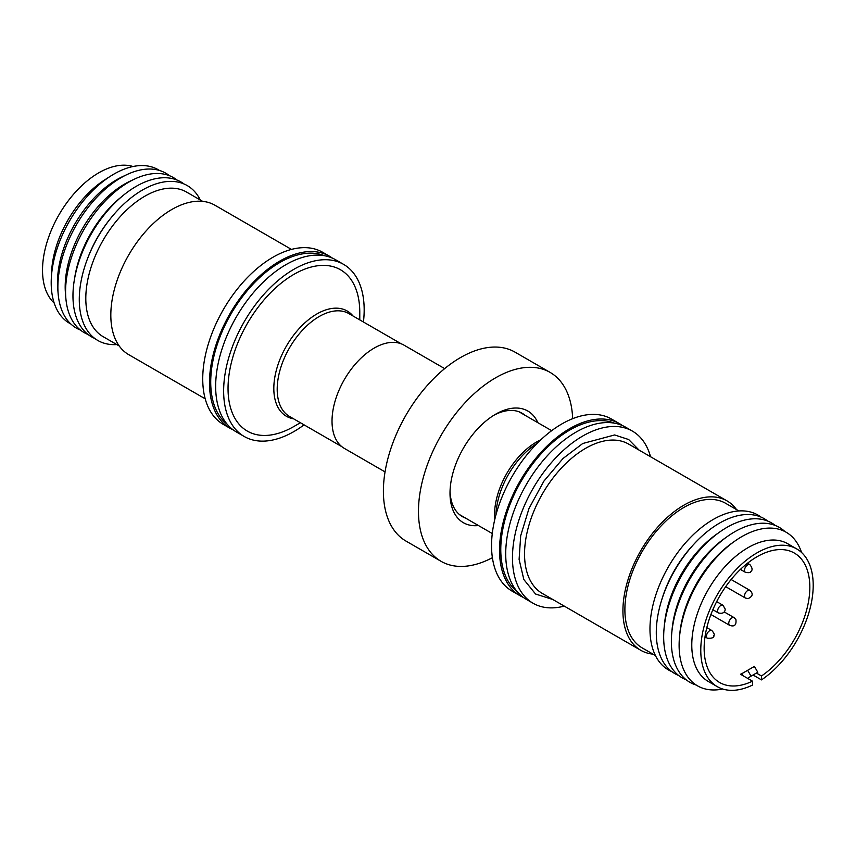 <?xml version="1.0" encoding="UTF-8"?>
<svg xmlns="http://www.w3.org/2000/svg" width="856" height="856" viewBox="0 0 856 856"><rect width="100%" height="100%" fill="white"/><g stroke="black" fill="none" stroke-linecap="round" stroke-linejoin="round"><path stroke-width="1.28" d="M227.161 424.234A97.605 56.357 -60 0 1 217.092 344.968A97.605 56.357 -60 0 1 279.741 262.546A97.605 56.357 -60 0 1 324.456 255.719M517.217 591.699A97.605 56.357 -60 0 1 507.148 512.434A97.605 56.357 -60 0 1 569.796 430.012A97.605 56.357 -60 0 1 614.512 423.185M552.848 599.521L535.535 594L523.84 579.533L519.1 559.407L520.694 535.76L529.008 508.443L543.913 481.115L562.948 458.549L582.733 443.504L614.64 434.955L628.678 439.535L639.1 450.128M70.845 323.996A88.671 51.2 -60 0 1 51.285 278.842L51.595 271.93A79.501 45.903 -60 0 1 104.774 179.824L110.606 176.101A88.671 51.2 -60 0 1 113.902 174.1A88.671 51.2 -60 0 1 159.484 170.472M54.185 303.045A79.501 45.903 -60 0 1 48.3 238.193A79.501 45.903 -60 0 1 98.74 172.837A79.501 45.903 -60 0 1 133.012 166.513M51.285 278.842A88.671 51.2 -60 0 1 110.606 176.101M80.421 330.052A89.431 51.638 -60 0 1 58.144 293.736L57.727 288.686A84.016 48.503 -60 0 1 116.876 179.621A84.016 48.503 -60 0 1 122.344 176.753L126.934 174.592A89.431 51.638 -60 0 1 169.52 175.726M58.144 293.736A89.431 51.638 -60 0 1 121.124 177.641A89.431 51.638 -60 0 1 126.934 174.592M87.954 334.429A89.431 51.638 -60 0 1 65.848 298.188L65.431 293.127A84.016 48.503 -60 0 1 124.58 184.072A84.016 48.503 -60 0 1 130.048 181.204L134.638 179.043A89.431 51.638 -60 0 1 177.074 180.06M65.848 298.188A89.431 51.638 -60 0 1 128.817 182.093A89.431 51.638 -60 0 1 134.638 179.043M94.759 338.452A89.431 51.638 -60 0 1 74.247 280.5L74.804 277.034A83.471 48.193 -60 0 1 120.792 197.383L123.521 195.157A89.431 51.638 -60 0 1 136.2 186.351A89.431 51.638 -60 0 1 183.965 183.944M74.247 280.5A89.431 51.638 -60 0 1 123.521 195.157M116.833 344.572A89.431 51.638 -60 0 1 87.398 259.047L87.975 257.528A83.471 48.193 -60 0 1 110.488 218.537L111.515 217.274A89.431 51.638 -60 0 1 142.513 190A89.431 51.638 -60 0 1 200.304 200.004M87.398 259.047A89.431 51.638 -60 0 1 111.515 217.274M119.209 345.952L103.094 336.643A83.471 48.193 -60 0 1 90.297 269.758A83.471 48.193 -60 0 1 144.835 196.206A83.471 48.193 -60 0 1 186.565 192.065L202.679 201.374M205.194 398.81L128.689 354.63A86.253 49.798 -60 0 1 115.464 285.519A86.253 49.798 -60 0 1 171.81 209.506A86.253 49.798 -60 0 1 214.942 205.237L291.447 249.406M233.249 429.926A99.371 57.373 -60 0 1 230.061 428.3L223.309 424.405A99.371 57.373 -60 0 1 208.083 344.786A99.371 57.373 -60 0 1 273 257.217A99.371 57.373 -60 0 1 322.68 252.295L329.432 256.19A99.371 57.373 -60 0 1 332.417 258.137M230.061 428.3A99.371 57.373 -60 0 1 214.824 348.681A99.371 57.373 -60 0 1 279.741 261.112A99.371 57.373 -60 0 1 329.432 256.19M304.051 424.854A99.371 57.373 -60 0 1 293.908 431.563A99.371 57.373 -60 0 1 244.217 436.485L236.235 431.873A99.371 57.373 -60 0 1 221.009 352.244A99.371 57.373 -60 0 1 285.925 264.675A99.371 57.373 -60 0 1 335.606 259.753L343.588 264.365A99.371 57.373 -60 0 1 363.436 321.995M244.217 436.485A99.371 57.373 -60 0 1 228.991 356.856A99.371 57.373 -60 0 1 293.908 269.287A99.371 57.373 -60 0 1 343.588 264.365M293.908 426.491L300.392 422.746L293.908 426.491A93.154 53.789 -60 0 1 228.038 388.453A93.154 53.789 -60 0 1 293.908 274.359A93.154 53.789 -60 0 1 359.777 312.397L359.777 319.887M385.04 471.891L344.369 448.405A59.62 34.422 -60 0 1 335.231 400.629A59.62 34.422 -60 0 1 374.179 348.092A59.62 34.422 -60 0 1 403.989 345.139L444.671 368.615M492.393 557.695A109.065 62.97 -60 0 1 441.065 561.322L405.99 541.078A109.065 62.97 -60 0 1 389.266 453.68A109.065 62.97 -60 0 1 460.517 357.562A109.065 62.97 -60 0 1 515.055 352.158L550.13 372.414A109.065 62.97 -60 0 1 572.653 418.68M441.065 561.322A109.065 62.97 -60 0 1 424.341 473.924A109.065 62.97 -60 0 1 495.603 377.817A109.065 62.97 -60 0 1 550.13 372.414M495.592 414.229L495.603 414.229A64.468 37.225 120 0 0 450.01 493.195A64.468 37.225 120 0 0 478.461 525.541M537.846 422.693A64.468 37.225 120 0 0 495.603 414.229M524.995 415.267A59.706 34.465 120 0 0 522.074 413.223A59.706 34.465 120 0 0 493.88 415.256M523.305 597.381A99.371 57.373 -60 0 1 520.116 595.765L512.134 591.154A99.371 57.373 -60 0 1 491.547 545.668A99.371 57.373 -60 0 1 534.925 445.666A99.371 57.373 -60 0 1 611.505 419.044L619.487 423.656A99.371 57.373 -60 0 1 622.483 425.603M520.116 595.765A99.371 57.373 -60 0 1 499.53 550.28A99.371 57.373 -60 0 1 542.907 450.277A99.371 57.373 -60 0 1 619.487 423.656M564.275 606.112A99.371 57.373 -60 0 1 533.042 603.234L526.301 599.339A99.371 57.373 -60 0 1 511.064 519.71A99.371 57.373 -60 0 1 575.981 432.141A99.371 57.373 -60 0 1 625.672 427.219L632.413 431.114A99.371 57.373 -60 0 1 650.528 456.719M533.042 603.234A99.371 57.373 -60 0 1 517.816 523.605A99.371 57.373 -60 0 1 582.733 436.036A99.371 57.373 -60 0 1 632.413 431.114M653.042 654.155A86.253 49.798 -60 0 1 640.78 650.293A86.253 49.798 -60 0 1 622.922 610.799A86.253 49.798 -60 0 1 660.575 524A86.253 49.798 -60 0 1 727.033 500.888A86.253 49.798 -60 0 1 736.513 509.577M655.418 655.525L642.171 647.885A83.471 48.193 -60 0 1 624.891 609.665A83.471 48.193 -60 0 1 661.324 525.67A83.471 48.193 -60 0 1 725.642 503.307L738.889 510.946M671.757 671.586A89.431 51.638 -60 0 1 649.972 629.021A89.431 51.638 -60 0 1 691.081 536.873A89.431 51.638 -60 0 1 760.973 517.067M678.648 675.47A89.431 51.638 -60 0 1 656.285 632.659A89.431 51.638 -60 0 1 661.313 601.201L661.977 599.007A83.471 48.193 -60 0 1 693.232 544.887L694.794 543.218A89.431 51.638 -60 0 1 767.779 521.09M661.313 601.201A89.431 51.638 -60 0 1 694.794 543.218M686.202 679.803A89.431 51.638 -60 0 1 663.668 636.928A89.431 51.638 -60 0 1 664.063 628.454L664.449 624.377A83.471 48.193 -60 0 1 716.429 534.337L719.768 531.972A89.431 51.638 -60 0 1 775.301 525.466M664.063 628.454A89.431 51.638 -60 0 1 719.768 531.972M742.74 675.545L741.703 673.736L740.494 674.25L752.488 681.173A74.729 43.142 -60 0 1 719.629 682.5A74.729 43.142 -60 0 1 704.146 648.292A74.729 43.142 -60 0 1 736.77 573.081A74.729 43.142 -60 0 1 794.347 553.062A74.729 43.142 -60 0 1 809.83 587.27A74.729 43.142 -60 0 1 761.487 675.983L756.415 673.051M749.653 669.146L748.444 669.852M696.238 685.057A89.431 51.638 -60 0 1 671.361 641.369A89.431 51.638 -60 0 1 671.767 632.894L672.11 629.203A84.016 48.503 -60 0 1 724.433 538.574L727.472 536.423A89.431 51.638 -60 0 1 784.877 531.533M671.767 632.894A89.431 51.638 -60 0 1 727.472 536.423M761.487 675.983L761.487 679.889A79.501 45.903 120 0 0 813.2 585.333A79.501 45.903 120 0 0 796.733 548.931A79.501 45.903 120 0 0 735.475 570.235A79.501 45.903 120 0 0 700.775 650.239A79.501 45.903 120 0 0 717.242 686.63A79.501 45.903 120 0 0 752.488 685.078L752.488 681.173M796.733 548.931L787.745 543.742A79.501 45.903 120 0 0 747.994 547.68A79.501 45.903 120 0 0 691.776 645.039A79.501 45.903 120 0 0 708.244 681.44L717.242 686.63M679.514 636.821L679.814 633.643A84.016 48.503 -60 0 1 732.137 543.014L734.748 541.174A88.671 51.2 120 0 0 679.514 636.821A88.671 51.2 120 0 0 722.71 689.016M801.537 552.473A88.671 51.2 120 0 0 741.82 536.626A88.671 51.2 120 0 0 734.748 541.174M741.703 673.736L747.663 670.302L751.044 676.154L757.785 672.26L754.414 666.407L747.663 670.302M747.609 678.348L751.044 676.154M761.487 679.889L753.034 675.01M450.042 491.184A59.706 34.465 120 0 0 462.379 516.628A59.706 34.465 120 0 0 465.611 518.126M293.587 418.809A60.776 35.096 -60 0 1 275.932 371.868A60.776 35.096 -60 0 1 316.806 314.013A60.776 35.096 -60 0 1 352.972 315.95M401.207 343.802L348.874 313.596A59.385 34.283 120 0 0 319.181 316.527A59.385 34.283 120 0 0 279.259 373.055A59.385 34.283 120 0 0 289.499 416.444L341.822 446.661M727.033 500.888L628.668 444.104A86.253 49.798 120 0 0 585.536 448.373A86.253 49.798 120 0 0 524.546 554.014A86.253 49.798 120 0 0 542.415 593.497L640.78 650.293M717.638 610.97A4.451 2.568 -60 0 1 719.586 606.487A4.451 2.568 -60 0 1 723.01 605.288L725.192 609.087C725.053 612.543 722.849 613.848 718.558 613.003A4.451 2.568 -60 0 1 717.638 610.97M748.882 590.159A4.451 2.568 -60 0 1 749.899 590.351C753.441 593.69 752.82 596.45 748.058 598.622L745.448 598.066A4.451 2.568 -60 0 1 744.763 594.492A4.451 2.568 -60 0 1 747.673 590.576A4.451 2.568 -60 0 1 748.882 590.159M705.002 636.843L707.398 638.223A4.451 2.568 -60 0 1 706.478 636.19A4.451 2.568 -60 0 1 706.724 634.66A4.451 2.568 -60 0 1 711.85 630.519L706.821 627.608M729.687 625.362A4.451 2.568 -60 0 1 729.002 624.57A4.451 2.568 -60 0 1 731.912 617.872A4.451 2.568 -60 0 1 734.138 617.647L735.925 619.626C736.524 625.073 734.437 626.977 729.687 625.362L710.908 614.512M746.464 565.816A4.451 2.568 -60 0 1 749.899 564.618C752.424 567.913 752.745 570.214 750.83 571.519C750.701 572.675 748.904 572.942 745.448 572.332A4.451 2.568 -60 0 1 744.527 570.289A4.451 2.568 -60 0 1 746.464 565.816M494.768 519.56A59.385 34.283 -60 0 1 494.543 514.745A59.385 34.283 -60 0 1 540.81 439.802M537.279 443.237A60.776 35.096 120 0 0 495.977 514.777M707.398 638.223C712.128 638.469 714.279 637.592 713.851 635.58C714.781 634.895 714.118 633.205 711.85 630.519M518.843 411.715L551.671 430.675M716.665 601.629L723.01 605.288M725.706 586.67L745.448 598.066M747.502 563.237L749.899 564.618M740.408 569.422L745.448 572.332M724.197 611.912L734.138 617.647M731.12 579.512L749.899 590.351M712.855 609.707L718.558 613.003M459.458 514.574L492.286 533.534"/></g></svg>
